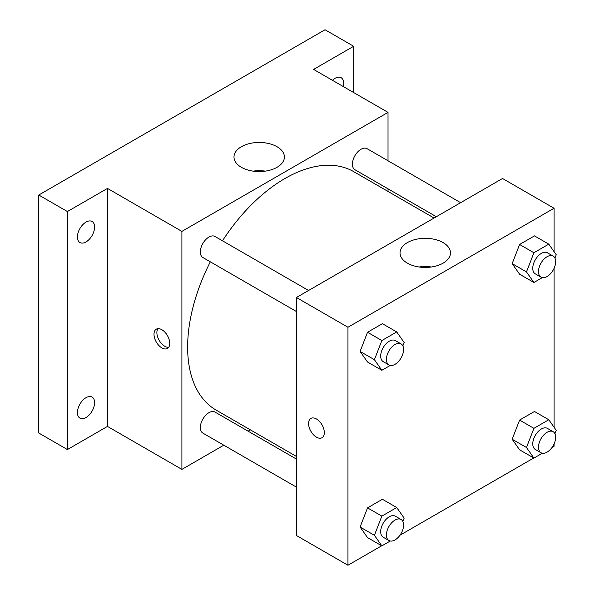 <?xml version="1.0" encoding="UTF-8"?>
<svg xmlns="http://www.w3.org/2000/svg" width="595" height="595" viewBox="0 0 595 595"><rect width="100%" height="100%" fill="white"/><g stroke="black" fill="none" stroke-linecap="round" stroke-linejoin="round"><path stroke-width="0.89" d="M223.809 445.194L181.906 469.388L107.479 426.414L67.399 449.56L38.772 433.026L38.772 195.026L325.041 29.75L353.675 46.276L353.675 92.552M250.376 429.858L248.1 431.174M86.007 417.526A12.145 7.014 -60 0 1 79.938 418.129A12.145 7.014 -60 0 1 78.071 408.393A12.145 7.014 -60 0 1 86.007 397.691A12.145 7.014 -60 0 1 92.084 397.088A12.145 7.014 -60 0 1 93.943 406.824A12.145 7.014 -60 0 1 86.007 417.526M86.007 241.934A12.145 7.014 -60 0 1 79.938 242.537A12.145 7.014 -60 0 1 78.071 232.801A12.145 7.014 -60 0 1 86.007 222.099A12.145 7.014 -60 0 1 92.084 221.496A12.145 7.014 -60 0 1 93.943 231.232A12.145 7.014 -60 0 1 86.007 241.934M107.479 426.414L107.479 188.414L67.399 211.552L38.772 195.026M67.399 449.56L67.399 211.552M181.906 469.388L181.906 231.388L107.479 188.414M181.906 231.388L388.022 112.388L313.595 69.414L353.675 46.276M241.377 167.307A25.213 14.555 180 0 1 233.991 157.013A25.213 14.555 180 0 1 259.204 142.458A25.213 14.555 180 0 1 284.41 157.013A25.213 14.555 180 0 1 268.851 170.46A25.213 14.555 180 0 1 241.377 167.307M332.441 80.295A12.145 7.014 -60 0 1 335.067 78.309A12.145 7.014 -60 0 1 341.136 77.707A12.145 7.014 -60 0 1 343.241 86.535M210.34 261.822A137.646 79.47 120 0 0 187.633 347.086A137.646 79.47 120 0 0 216.141 410.096L296.414 456.439M434.067 218.03L353.787 171.68A137.646 79.47 120 0 0 222.485 240.789M388.022 112.388L388.022 160.776M388.022 188.823L388.022 191.449M460.627 202.694L367.07 148.676A12.145 7.014 120 0 0 357.714 151.933A12.145 7.014 120 0 0 352.411 164.153A12.145 7.014 120 0 0 354.925 169.716L436.336 216.714M296.414 459.065L215.003 412.067A12.145 7.014 120 0 0 205.647 415.317A12.145 7.014 120 0 0 200.344 427.545A12.145 7.014 120 0 0 202.858 433.101L296.414 487.119M296.414 311.52L202.858 257.509A12.145 7.014 -60 0 1 202.858 243.481A12.145 7.014 -60 0 1 215.003 236.475L308.56 290.486M169.746 343.367A11.134 6.426 60 0 1 167.44 348.462A11.134 6.426 60 0 1 156.306 342.036A11.134 6.426 60 0 1 156.306 329.176A11.134 6.426 60 0 1 164.882 332.159A11.134 6.426 60 0 1 169.746 343.367M168.69 347.301A11.134 6.426 60 0 1 159.192 340.37A11.134 6.426 60 0 1 157.935 328.671M253.091 171.137A25.213 14.555 180 0 1 265.311 171.137M381.678 545.779L347.949 565.25L296.414 535.5L296.414 297.5L502.53 178.5L554.064 208.25L554.064 251.655M554.064 443.952L554.064 446.25L552.071 447.395M533.745 457.979L400.004 535.195M519.599 274.228L512.161 263.644L519.599 244.478L534.474 235.888L519.599 244.478L512.161 263.644L519.599 274.228L533.916 282.491L526.478 271.908L533.916 252.741L548.791 244.151L556.228 254.734L554.927 258.074M367.532 537.612L360.094 527.029L367.532 507.862L382.406 499.272L367.532 507.862L360.094 527.029L367.532 537.612L381.849 545.875L374.411 535.292L381.849 516.125L396.724 507.535L404.161 518.119L402.86 521.465M554.064 268.36L554.064 427.247M347.949 565.25L347.949 327.25L554.064 208.25M519.599 449.82L512.161 439.236L519.599 420.07L534.474 411.48L519.599 420.07L512.161 439.236L519.599 449.82L533.916 458.083L526.478 447.499L533.916 428.333L548.791 419.743L556.228 430.326L554.927 433.666M367.532 362.02L360.094 351.437L367.532 332.27L382.406 323.68L367.532 332.27L360.094 351.437L367.532 362.02L381.849 370.283L374.411 359.7L381.849 340.533L396.724 331.943L404.161 342.527L402.86 345.874M347.949 327.25L296.414 297.5M407.411 263.168A25.213 14.555 180 0 1 400.026 252.875A25.213 14.555 180 0 1 425.239 238.32A25.213 14.555 180 0 1 450.452 252.875A25.213 14.555 180 0 1 434.886 266.322A25.213 14.555 180 0 1 407.411 263.168M324.327 432.617A11.134 6.426 60 0 1 322.021 437.712A11.134 6.426 60 0 1 310.887 431.286A11.134 6.426 60 0 1 310.887 418.426A11.134 6.426 60 0 1 319.47 421.409A11.134 6.426 60 0 1 324.327 432.617M322.029 437.712A11.134 6.426 60 0 1 310.895 431.278A11.134 6.426 60 0 1 310.895 418.426M419.133 266.991A25.213 14.555 180 0 1 431.345 266.991M390.261 365.427L381.849 370.283M401.082 343.903L395.355 340.593A12.145 7.014 120 0 0 385.999 343.851A12.145 7.014 120 0 0 380.696 356.07A12.145 7.014 120 0 0 383.21 361.634L388.937 364.936A12.145 7.014 120 0 0 401.082 357.93A12.145 7.014 120 0 0 401.082 343.903A12.145 7.014 120 0 0 391.726 347.153A12.145 7.014 120 0 0 386.423 359.38A12.145 7.014 120 0 0 388.937 364.936M374.411 359.7L360.094 351.437M381.849 340.533L367.532 332.27M396.724 331.943L382.406 323.68M542.328 277.627L533.916 282.491M553.149 256.11L547.422 252.801A12.145 7.014 120 0 0 538.066 256.058A12.145 7.014 120 0 0 532.763 268.278A12.145 7.014 120 0 0 535.277 273.841L541.004 277.144A12.145 7.014 120 0 0 553.149 270.13A12.145 7.014 120 0 0 553.149 256.11A12.145 7.014 120 0 0 543.793 259.361A12.145 7.014 120 0 0 538.49 271.58A12.145 7.014 120 0 0 541.004 277.144M526.478 271.908L512.161 263.644M533.916 252.741L519.599 244.478M548.791 244.151L534.474 235.888M390.261 541.019L381.849 545.875M401.082 519.495L395.355 516.192A12.145 7.014 120 0 0 385.999 519.442A12.145 7.014 120 0 0 380.696 531.662A12.145 7.014 120 0 0 383.21 537.226L388.937 540.528A12.145 7.014 120 0 0 401.082 533.522A12.145 7.014 120 0 0 401.082 519.495A12.145 7.014 120 0 0 391.726 522.745A12.145 7.014 120 0 0 386.423 534.972A12.145 7.014 120 0 0 388.937 540.528M374.411 535.292L360.094 527.029M381.849 516.125L367.532 507.862M396.724 507.535L382.406 499.272M542.328 453.219L533.916 458.083M553.149 431.702L547.422 428.393A12.145 7.014 120 0 0 538.066 431.65A12.145 7.014 120 0 0 532.763 443.87A12.145 7.014 120 0 0 535.277 449.433L541.004 452.736A12.145 7.014 120 0 0 553.149 445.722A12.145 7.014 120 0 0 553.149 431.702A12.145 7.014 120 0 0 543.793 434.952A12.145 7.014 120 0 0 538.49 447.172A12.145 7.014 120 0 0 541.004 452.736M526.478 447.499L512.161 439.236M533.916 428.333L519.599 420.07M548.791 419.743L534.474 411.48"/></g></svg>
